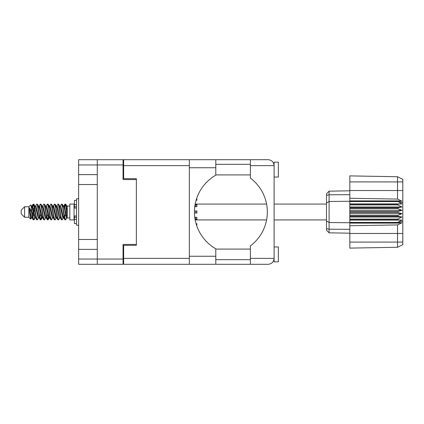 <?xml version="1.0" encoding="UTF-8"?>
<svg xmlns="http://www.w3.org/2000/svg" width="424" height="424" viewBox="0 0 424 424"><rect width="100%" height="100%" fill="white"/><g stroke="black" fill="none" stroke-linecap="round" stroke-linejoin="round"><path stroke-width="0.64" d="M123.055 164.952L78.631 164.952L78.631 259.048L97.282 259.048L97.282 159.694L123.055 159.694L123.055 179.575L136.364 179.575L136.364 245.316L123.649 245.316L123.649 258.37L189.343 258.37M78.631 174.624L97.282 174.624M78.631 239.475L97.282 239.475M97.282 184.525L78.631 184.525M97.282 249.376L78.631 249.376M78.631 164.952L78.631 159.694L97.282 159.694M136.364 244.425L123.055 244.425L123.055 264.306L78.631 264.306L78.631 259.048M123.649 257.776L123.055 257.776M123.055 166.224L123.649 166.224M189.343 165.63L123.649 165.63L123.649 178.684L136.364 178.684L136.364 179.575M97.282 264.306L97.282 259.048L123.055 259.048M274.116 177.031L278.356 177.031L278.356 162.196L274.116 162.196L274.116 165.63L250.383 165.63L250.383 159.694L215.795 159.694L215.795 175.197A42.384 42.384 0 0 0 215.795 248.803L215.795 264.306L123.649 264.306L123.649 258.37M274.116 246.969L278.356 246.969L278.356 261.804L274.116 261.804L274.116 165.63C273.74 162.053 271.763 160.071 268.18 159.694L250.383 159.694M274.116 164.316L273.915 164.104L274.005 164.486M215.795 259.684L250.383 259.684M215.795 249.089L250.383 249.089M215.795 174.911L250.383 174.911M215.795 164.316L250.383 164.316M250.383 165.63L250.383 178.091A42.384 42.384 0 0 1 250.383 245.909L250.383 258.37L274.116 258.37L274.005 259.504M123.649 165.63L123.649 159.694L189.343 159.694L189.343 264.306M136.364 178.684L136.364 245.316M274.116 258.37C273.74 261.947 271.763 263.929 268.18 264.306L215.795 264.306M250.383 264.306L250.383 258.37M273.915 164.104L274.116 165.63M196.079 223.697L196.89 223.697L196.72 225.732M194.441 210.982L196.89 210.982L196.89 213.018L194.441 213.018M196.72 198.268L196.89 200.303L196.079 200.303M194.77 217.342L196.89 217.342L196.89 219.378L195.077 219.378M195.077 204.622L196.89 204.622L196.89 206.658L194.77 206.658M24.592 217.258L24.592 206.742L21.2 210.134L21.2 213.866L24.592 217.258L28.832 217.258L30.698 219.123L31.678 217.74M24.592 206.742L28.832 206.742L28.832 217.258M63.346 212L64.761 219.537L65.556 219.929L64.496 216.659L62.376 204.463L61.581 204.071L62.641 207.341L63.346 212M66.075 217.215L66.409 215.207M66.997 217.74L65.556 219.929M35.086 212L36.501 219.537L37.296 219.929L36.236 216.659L34.116 204.463L33.321 204.071L34.381 207.341L35.086 212M38.743 217.74L37.296 219.929M42.151 212L43.566 219.537L44.361 219.929L43.301 216.659L41.181 204.463L40.386 204.071L41.446 207.341L42.151 212M45.808 217.74L44.361 219.929M49.216 212L50.631 219.537L51.426 219.929L50.366 216.659L48.246 204.463L47.451 204.071L48.511 207.341L49.216 212M52.873 217.74L51.426 219.929M56.281 212L57.696 219.537L58.491 219.929L57.431 216.659L55.311 204.463L54.516 204.071L55.576 207.341L56.281 212M59.938 217.74L58.491 219.929M32.203 207.686L33.321 204.071M33.544 204.225L32.468 208.793M39.268 207.686L39.554 206.154M38.939 206.26L40.386 204.071M46.004 206.26L47.451 204.071M46.931 206.785L46.598 208.793M53.398 207.686L53.678 206.154M53.069 206.26L54.516 204.071M60.134 206.26L61.581 204.071M67.273 217.576L67.273 217.883M69.817 212L69.817 219.929L74.057 219.929L74.057 204.071L69.817 204.071L69.817 212M34.598 217.846L34.031 219.701L33.051 219.701L31.498 211.592L29.59 207.808L29.59 212.101L30.698 219.123M33.766 219.929L32.706 216.659L31.498 208.613L31.498 211.592M41.345 217.215L40.609 219.775M41.944 216.314L41.096 219.701L40.116 219.701L37.206 204.463L36.856 204.071L36.586 204.299L35.409 206.26M40.826 219.929L39.766 216.659L37.651 204.463L36.856 204.071M48.749 215.207L47.674 219.775M49.009 216.314L48.161 219.701L47.181 219.701L44.271 204.463L43.921 204.071L43.651 204.299L42.474 206.26M47.891 219.929L46.831 216.659L44.716 204.463L43.921 204.071M55.809 215.207L55.475 217.215M56.503 217.554L55.226 219.701L54.245 219.701L51.336 204.463L50.981 204.071L50.716 204.299L49.539 206.26M56.074 216.314L55.793 217.846M54.956 219.929L53.896 216.659L51.776 204.463L50.981 204.071M63.992 216.314L62.291 219.701L61.31 219.701L58.401 204.463L58.046 204.071L57.775 204.299L56.599 206.26M63.139 216.314L62.858 217.846M62.021 219.929L60.961 216.659L58.841 204.463L58.046 204.071M67.273 211.666L67.273 206.87L65.821 204.299L67.273 211.666L67.273 214.73L65.466 204.463L65.111 204.071L64.761 204.463L63.992 207.686M65.821 204.299L65.111 204.071M65.333 204.225L64.257 208.793M67.273 206.154L67.273 206.87M64.84 204.299L63.664 206.26L64.008 205.984L64.363 206.281L65.068 208.465L67.188 217.719L67.273 214.73M28.832 206.742L30.878 204.935L31.498 208.613M67.273 218.016L66.303 217.719L64.183 208.465L63.468 206.26L62.858 206.154M60.478 218.016L59.238 217.719L58.533 215.535L57.118 208.465L56.058 205.984L57.298 206.281L59.418 215.535L61.31 219.701M54.738 209.705L54.293 212M53.413 218.016L52.173 217.719L50.059 208.465L49.338 206.26L48.728 206.154M46.349 218.016L45.108 217.719L42.994 208.465L41.096 204.299M47.181 219.701L45.289 215.535L43.169 206.281L42.813 205.984L41.663 206.154M40.609 209.705L40.163 212M39.284 218.016L38.049 217.719L35.929 208.465L34.031 204.299M34.286 206.785L33.544 209.705M33.104 212L32.468 215.207M32.219 218.016L30.984 217.719L29.59 212.101M56.503 206.446L56.074 207.686M54.245 219.701L52.353 215.535L50.233 206.281L48.999 205.984M49.438 206.446L49.009 207.686M47.674 214.295L46.931 217.215M42.374 206.446L41.944 207.686M40.609 214.295L39.867 217.215M40.116 219.701L38.224 215.535L36.104 206.281L34.869 205.984M34.62 208.793L33.984 212M33.544 214.295L32.802 217.215M33.051 219.701L31.159 215.535L29.59 207.808M65.773 212L64.591 217.215M64.278 217.846L63.664 217.74L62.948 215.535L60.828 206.281L59.593 205.984M57.214 217.846L56.599 217.74L55.883 215.535L53.763 206.281L52.528 205.984M50.716 219.701L48.818 215.535L46.698 206.281L45.463 205.984M43.651 219.701L41.753 215.535L39.639 206.281L38.399 205.984M36.586 219.701L34.689 215.535L32.574 206.281L32.219 205.984L31.779 206.446M63.468 217.74L63.123 218.016L62.773 217.719L60.653 208.465L58.761 204.299M56.403 217.74L56.058 218.016L55.708 217.719L53.588 208.465L51.696 204.299M48.161 219.701L49.338 217.74L48.999 218.016L48.643 217.719L46.523 208.465L44.631 204.299M42.813 218.016L41.579 217.719L39.459 208.465L37.566 204.299M35.748 218.016L34.514 217.719L32.394 208.465L30.878 204.935M397.712 211.576L349.816 211.576L349.816 212.424L397.712 212.424L397.712 211.576L401.952 210.304L397.712 208.582L397.712 207.755L401.952 206.986L397.712 204.903L397.712 204.135L401.952 203.907L397.712 201.262L349.816 201.262L349.816 198.268L397.532 199.079L397.532 181.907L349.816 181.907L349.816 175.896L397.532 176.728L402.8 179.363L402.8 244.637L397.532 247.272L349.816 248.104L349.816 242.093L397.532 242.093L397.532 224.921L349.816 225.732L349.816 242.093M349.816 223.114L397.712 223.114L397.712 222.43L349.816 222.43L349.816 225.732M349.816 219.865L397.712 219.865L397.712 219.097L349.816 219.097L349.816 222.43M397.712 219.865L401.952 220.093L397.712 222.43M397.712 212.424L401.952 213.696L397.712 215.418L397.712 216.245L401.952 217.014L397.712 219.097M397.712 215.418L349.816 215.418L349.816 216.245L397.712 216.245M397.712 207.755L349.816 207.755L349.816 208.582L397.712 208.582M397.712 204.135L349.816 204.135L349.816 204.903L397.712 204.903M402.8 202.794L397.712 201.262L397.712 200.886L349.816 200.886M349.816 198.268L349.816 190.524L402.8 190.524M349.816 181.907L349.816 190.524M349.816 204.135L349.816 201.262L329.093 201.48L329.093 232.829L326.507 230.243L326.507 193.757L329.093 191.171L349.816 190.805L329.093 191.171L329.093 201.48L326.507 203.043M326.507 220.957L329.093 222.521L349.816 222.738L397.712 222.738L402.8 221.206M349.816 219.097L349.816 216.245M349.816 215.418L349.816 212.424M349.816 211.576L349.816 208.582M349.816 207.755L349.816 204.903M335.935 232.951L334.557 232.924M349.816 233.195L329.093 232.829L326.507 230.243M349.816 201.57L397.712 201.57M402.8 244.637L397.532 247.272L397.532 242.093L402.8 242.093M402.8 181.907L397.532 181.907L397.532 176.728L402.8 179.363M397.712 223.114L401.952 222.823L397.532 224.921M397.532 199.079L401.952 201.177L397.712 200.886M349.816 203.907L401.952 203.907M349.816 206.986L401.952 206.986M349.816 210.304L401.952 210.304M349.816 213.696L401.952 213.696M349.816 217.014L401.952 217.014M349.816 220.093L401.952 220.093M76.516 200.43L74.396 200.43L74.396 208.025L76.516 208.004M76.516 215.996L74.396 215.996L74.396 223.57L76.516 223.57M78.631 198.777L76.516 198.777L76.516 225.224L78.631 225.224M123.055 252.519L123.649 252.519M123.649 171.482L123.055 171.482M215.795 256.25L189.343 256.25M215.795 167.75L189.343 167.75M195.787 210.982L195.787 213.018M195.787 217.342L195.787 219.378M195.787 204.622L195.787 206.658M402.8 233.476L349.816 233.476M326.507 228.61L329.093 229.214L349.816 229.299M349.816 194.701L329.093 194.786L326.507 195.39M76.516 204.644L74.396 204.644M76.516 219.356L74.396 219.356M76.516 217.321L74.396 217.321M76.516 206.679L74.396 206.679M215.795 159.694L189.343 159.694M195.178 219.929L266.585 219.929M274.116 219.929L326.507 219.929M67.273 217.936L69.817 217.936M74.057 216.918L74.396 216.918M74.057 207.082L74.396 207.082M67.273 206.064L69.817 206.064M195.178 204.071L266.585 204.071M274.116 204.071L326.507 204.071M63.468 206.26L62.291 204.299M56.403 206.26L55.226 204.299M49.338 206.26L48.161 204.299M64.008 205.984L63.123 205.984M64.84 219.701L63.664 217.74M57.775 219.701L56.599 217.74M33.051 204.299L31.874 206.26M42.273 217.74L41.096 219.701M35.208 217.74L34.031 219.701M67.273 205.984L66.658 205.984M64.008 218.016L63.123 218.016M56.943 218.016L56.058 218.016M49.878 218.016L48.999 218.016M32.219 205.984L31.334 205.984M76.516 208.025L74.396 208.025M76.516 215.975L74.396 215.975"/></g></svg>
